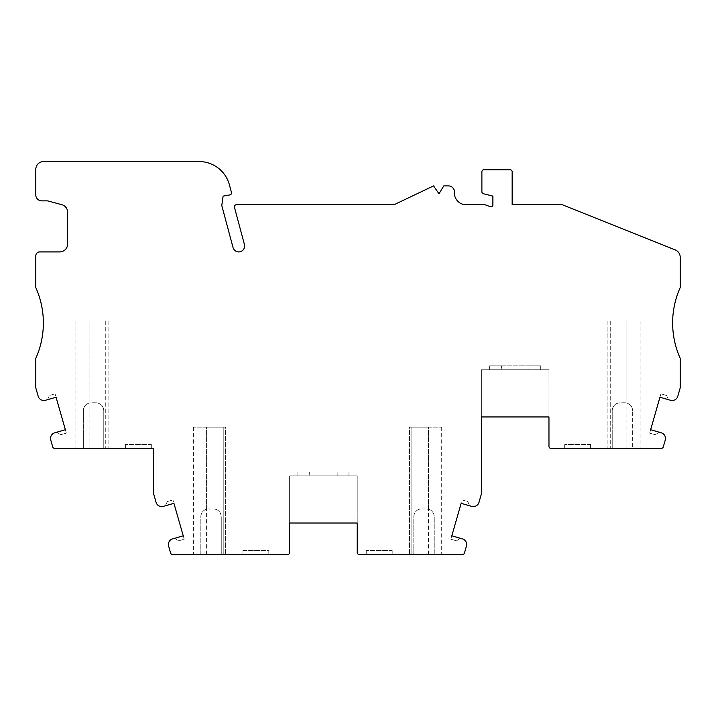 <?xml version="1.0" encoding="UTF-8"?>
<svg xmlns="http://www.w3.org/2000/svg" width="716" height="716" viewBox="0 0 716 716"><rect width="100%" height="100%" fill="white"/><g stroke="black" fill="none" stroke-linecap="round" stroke-linejoin="round"><path stroke-width="0.54" stroke-dasharray="3.58 2.69" d="M632.658 448.377L550.926 448.377A1.969 1.969 0 0 1 548.966 446.408L548.966 369.787L481.376 369.787L481.376 416.936L548.966 416.936L548.966 369.787L481.376 369.787L481.376 494.004L478.986 502.337A5.898 5.898 0 0 1 472.077 506.472L461.122 503.33L462.097 499.938L467.763 501.558L469.651 505.773L467.763 501.558L462.097 499.938L450.838 539.22L456.504 540.84L460.334 538.262L451.814 535.819L450.838 539.22L456.504 540.84L460.334 538.262L462.769 538.96A5.898 5.898 0 0 1 466.429 546.129L464.451 553.038A1.969 1.969 0 0 1 462.563 554.461L409.471 554.461L413.794 554.461L413.794 516.746A7.858 7.858 0 0 1 421.652 508.888L426.369 508.888A7.858 7.858 0 0 1 434.227 516.746L434.227 554.461L434.227 516.746C433.977 512.942 432.052 510.418 428.463 509.166L421.652 508.888C416.891 509.362 414.269 511.976 413.794 516.746L413.794 554.461L359.181 554.461A1.969 1.969 0 0 1 357.212 552.501L357.212 475.88L289.631 475.88L289.631 523.029L357.212 523.029L357.212 475.88L289.631 475.88L289.631 552.501A1.969 1.969 0 0 1 287.662 554.461L193.365 554.461L200.829 554.461L200.829 516.746A7.858 7.858 0 0 1 208.687 508.888L213.404 508.888A7.858 7.858 0 0 1 221.262 516.746C220.788 511.976 218.165 509.362 213.404 508.888L206.593 509.166C203.004 510.418 201.08 512.942 200.829 516.746L200.829 554.461L172.493 554.461A1.969 1.969 0 0 1 170.605 553.038L168.627 546.129A5.898 5.898 0 0 1 172.287 538.96L183.242 535.819L184.218 539.22L178.553 540.84L174.722 538.262L178.553 540.84L184.218 539.22L172.959 499.938L173.934 503.33L165.414 505.773L167.293 501.558L172.959 499.938L167.293 501.558L165.414 505.773L162.98 506.472A5.898 5.898 0 0 1 156.07 502.337L153.68 494.004L153.68 448.377L54.622 448.377A1.969 1.969 0 0 1 52.733 446.954L50.747 440.045A5.898 5.898 0 0 1 54.792 432.759L56.85 432.169L60.672 434.746L66.346 433.126L65.371 429.725L56.85 432.169L60.672 434.746L66.346 433.126L55.078 393.845L56.054 397.246L47.533 399.689L49.413 395.465L55.078 393.845L49.413 395.465L47.533 399.689L45.475 400.28A5.898 5.898 0 0 1 38.19 396.234L35.8 387.911L35.8 358.313A86.448 86.448 0 0 0 35.8 287.581L35.8 255.836A3.929 3.929 0 0 1 39.729 251.907L59.768 251.907A7.858 7.858 0 0 0 67.626 244.049L67.626 212.258A7.858 7.858 0 0 0 61.8 204.669L47.587 200.865L41.698 200.865A5.898 5.898 0 0 1 35.8 194.967L35.8 169.397A7.858 7.858 0 0 1 43.658 161.539L199.048 161.539A31.432 31.432 0 0 1 229.415 184.835L231.465 192.47A1.969 1.969 0 0 1 229.908 194.913L223.106 196.112L221.781 205.546L233.148 247.978A5.907 5.907 0 0 0 240.469 251.647A5.907 5.907 0 0 0 244.416 244.478L234.436 207.228A1.969 1.969 0 0 1 236.334 204.758L393.97 204.758L433.565 185.9L438.989 193.759L443.777 185.9L448.493 185.9A5.898 5.898 0 0 1 454.392 191.79L454.392 192.971A11.787 11.787 0 0 0 466.179 204.758L485.036 204.758L490.263 206.656A1.969 1.969 0 0 0 492.894 204.812L492.894 196.112L483.381 193.732A1.969 1.969 0 0 1 481.895 191.825L481.895 171.751A1.969 1.969 0 0 1 483.864 169.79L510.186 169.79A1.969 1.969 0 0 1 512.155 171.751L512.155 204.758L562.32 204.758L675.26 249.938A7.858 7.858 0 0 1 680.2 257.232L680.2 287.581A86.448 86.448 0 0 0 680.2 358.313L680.2 387.911L677.81 396.234A5.898 5.898 0 0 1 670.525 400.28L668.467 399.689L666.587 395.465L660.922 393.845L659.946 397.246L668.467 399.689L666.587 395.465L660.922 393.845L649.654 433.126L650.629 429.725L659.15 432.169L655.328 434.746L649.654 433.126L655.328 434.746L659.15 432.169L661.208 432.759A5.898 5.898 0 0 1 665.253 440.045L663.267 446.954A1.969 1.969 0 0 1 661.378 448.377L632.658 448.377L632.658 410.653L632.658 448.377M564.682 448.377L590.611 448.377L564.682 448.377L564.682 444.448L564.682 448.377M125.389 448.377L151.318 448.377L125.389 448.377L125.389 444.448L125.389 448.377M366.252 554.461L392.189 554.461L366.252 554.461L366.252 550.532L366.252 554.461M242.876 554.461L268.804 554.461L242.876 554.461L242.876 550.532L268.804 550.532L268.804 554.461L268.804 550.532L242.876 550.532L242.876 554.461M624.8 402.795A7.858 7.858 0 0 1 632.658 410.653C632.407 406.858 630.483 404.325 626.894 403.081L620.083 402.795L624.8 402.795M612.225 410.653A7.858 7.858 0 0 1 620.083 402.795C615.321 403.269 612.699 405.891 612.225 410.653L612.225 448.377L612.225 410.653M626.894 448.377L626.894 321.063L640.122 321.063L610.256 321.063L626.894 321.063L626.894 403.081M95.917 402.795A7.858 7.858 0 0 1 103.775 410.653C103.301 405.891 100.679 403.269 95.917 402.795L91.201 402.795L95.917 402.795M83.342 410.653A7.858 7.858 0 0 1 91.201 402.795L89.106 403.081C85.517 404.325 83.593 406.858 83.342 410.653L83.342 448.377L83.342 410.653M89.106 403.081L89.106 321.063L75.878 321.063L105.744 321.063L105.744 448.377L105.744 321.063L89.106 321.063L89.106 448.377M103.775 410.653L103.775 448.377L103.775 410.653M428.463 554.461L428.463 427.157L441.691 427.157L411.834 427.157L411.834 554.461L411.834 427.157L428.463 427.157L428.463 509.166M206.593 554.461L206.593 427.157L193.365 427.157L223.222 427.157L223.222 554.461L223.222 427.157L206.593 427.157L206.593 509.166M221.262 516.746L221.262 554.461L221.262 516.746M610.256 321.063L610.256 448.377L610.256 321.063L607.902 321.063L607.902 448.377L607.902 321.063L610.256 321.063M309.67 475.88L297.883 475.88L309.67 475.88L309.67 471.951L309.67 475.88M348.96 475.88L297.883 475.88L348.96 475.88L337.173 475.88L348.96 475.88L348.96 471.951L348.96 475.88L348.96 471.951L337.173 471.951L337.173 475.88L337.173 471.951L348.96 471.951L348.96 475.88M501.415 369.787L489.628 369.787L501.415 369.787L501.415 365.858L501.415 369.787M540.714 369.787L489.628 369.787L540.714 369.787L528.927 369.787L540.714 369.787L540.714 365.858L540.714 369.787L540.714 365.858L528.927 365.858L528.927 369.787L528.927 365.858L540.714 365.858L540.714 369.787M223.222 427.157L225.585 427.157L225.585 554.461L225.585 427.157L223.222 427.157M411.834 427.157L409.471 427.157L409.471 554.461L409.471 427.157L411.834 427.157M108.098 321.063L108.098 448.377L108.098 321.063L105.744 321.063L108.098 321.063M392.189 550.532L392.189 554.461L392.189 550.532L366.252 550.532L392.189 550.532M151.318 444.448L151.318 448.377L151.318 444.448L125.389 444.448L151.318 444.448M590.611 444.448L590.611 448.377L590.611 444.448L564.682 444.448L590.611 444.448M297.883 471.951L297.883 475.88L297.883 471.951L348.96 471.951L297.883 471.951L297.883 475.88L297.883 471.951L309.67 471.951L297.883 471.951M489.628 365.858L489.628 369.787L489.628 365.858L540.714 365.858L489.628 365.858L489.628 369.787L489.628 365.858L501.415 365.858L489.628 365.858M640.122 321.063L640.122 448.377M75.878 321.063L75.878 448.377M441.691 427.157L441.691 554.461M193.365 427.157L193.365 554.461"/><path stroke-width="1.07" d="M550.926 448.377L661.378 448.377A1.969 1.969 0 0 0 663.267 446.954L665.253 440.045A5.898 5.898 0 0 0 661.208 432.759L650.629 429.725L659.946 397.246L670.525 400.28A5.898 5.898 0 0 0 677.81 396.234L680.2 387.911L680.2 358.313A86.448 86.448 0 0 1 680.2 287.581L680.2 257.232A7.858 7.858 0 0 0 675.26 249.938L562.32 204.758L512.155 204.758L512.155 171.751A1.969 1.969 0 0 0 510.186 169.79L483.864 169.79A1.969 1.969 0 0 0 481.895 171.751L481.895 191.825A1.969 1.969 0 0 0 483.381 193.732L492.894 196.112L492.894 204.812A1.969 1.969 0 0 1 490.263 206.656L485.036 204.758L466.179 204.758A11.787 11.787 0 0 1 454.392 192.971L454.392 191.79A5.898 5.898 0 0 0 448.493 185.9L443.777 185.9L438.989 193.759L433.565 185.9L393.97 204.758L236.334 204.758A1.969 1.969 0 0 0 234.436 207.228L244.416 244.478A5.907 5.907 0 0 1 240.469 251.647A5.907 5.907 0 0 1 233.148 247.978L221.781 205.546L223.106 196.112L229.908 194.913A1.969 1.969 0 0 0 231.465 192.47L229.415 184.835A31.432 31.432 0 0 0 199.048 161.539L43.658 161.539A7.858 7.858 0 0 0 35.8 169.397L35.8 194.967A5.898 5.898 0 0 0 41.698 200.865L47.587 200.865L61.8 204.669A7.858 7.858 0 0 1 67.626 212.258L67.626 244.049A7.858 7.858 0 0 1 59.768 251.907L39.729 251.907A3.929 3.929 0 0 0 35.8 255.836L35.8 287.581A86.448 86.448 0 0 1 35.8 358.313L35.8 387.911L38.19 396.234A5.898 5.898 0 0 0 45.475 400.28L56.054 397.246L65.371 429.725L54.792 432.759A5.898 5.898 0 0 0 50.747 440.045L52.733 446.954A1.969 1.969 0 0 0 54.622 448.377L153.68 448.377L153.68 494.004L156.07 502.337A5.898 5.898 0 0 0 162.98 506.472L173.934 503.33L183.242 535.819L172.287 538.96A5.898 5.898 0 0 0 168.627 546.129L170.605 553.038A1.969 1.969 0 0 0 172.493 554.461L287.662 554.461A1.969 1.969 0 0 0 289.631 552.501L289.631 523.029L357.212 523.029L357.212 552.501A1.969 1.969 0 0 0 359.181 554.461L462.563 554.461A1.969 1.969 0 0 0 464.451 553.038L466.429 546.129A5.898 5.898 0 0 0 462.769 538.96L451.814 535.819L461.122 503.33L472.077 506.472A5.898 5.898 0 0 0 478.986 502.337L481.376 494.004L481.376 416.936L548.966 416.936L548.966 446.408A1.969 1.969 0 0 0 550.926 448.377"/></g></svg>
